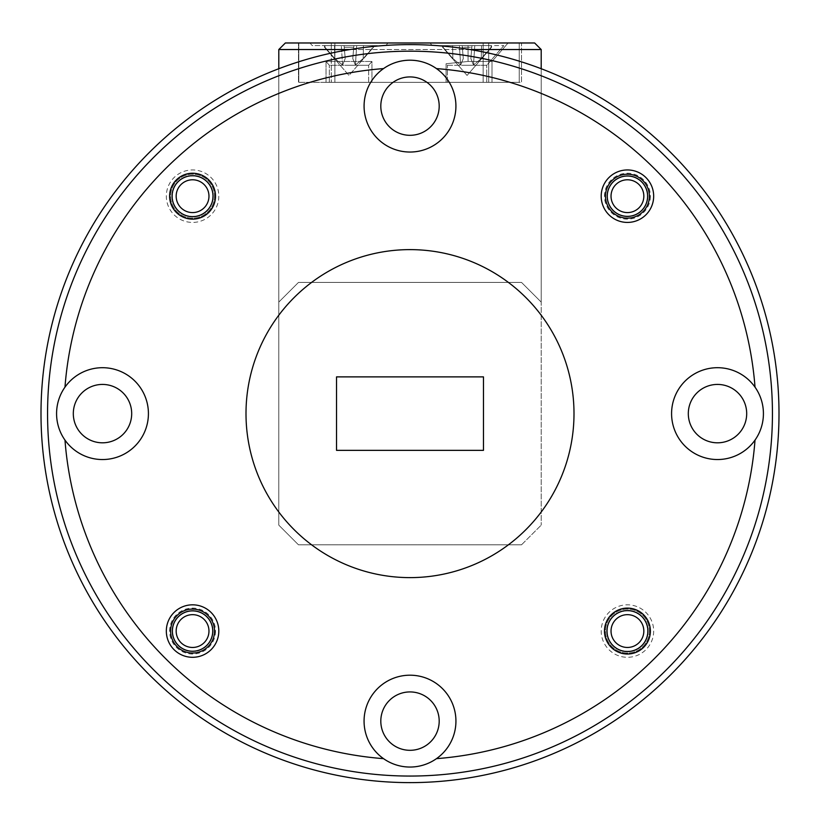 <?xml version="1.0" encoding="UTF-8"?>
<svg xmlns="http://www.w3.org/2000/svg" width="820" height="820" viewBox="0 0 820 820"><rect width="100%" height="100%" fill="white"/><g stroke="black" fill="none" stroke-linecap="round" stroke-linejoin="round"><path stroke-width="0.61" stroke-dasharray="4.1 3.07" d="M176.167 196.185A16.4 16.4 0 0 1 192.567 179.785A16.4 16.4 0 0 1 208.967 196.185A16.4 16.4 0 0 1 192.567 212.585A16.4 16.4 0 0 1 176.167 196.185M213.067 196.185A20.5 20.5 0 0 0 192.567 175.685A20.5 20.5 0 0 0 172.067 196.185A20.5 20.5 0 0 0 192.567 216.685A20.5 20.5 0 0 0 213.067 196.185M611.033 631.062A16.4 16.4 0 0 1 627.433 614.662A16.4 16.4 0 0 1 643.833 631.062A16.4 16.4 0 0 1 627.433 647.462A16.4 16.4 0 0 1 611.033 631.062M647.933 631.062A20.5 20.5 0 0 0 627.433 610.562A20.5 20.5 0 0 0 606.933 631.062A20.5 20.5 0 0 0 627.433 651.562A20.5 20.5 0 0 0 647.933 631.062M176.167 631.062A16.4 16.4 0 0 1 192.567 614.662A16.4 16.4 0 0 1 208.967 631.062A16.4 16.4 0 0 1 192.567 647.462A16.4 16.4 0 0 1 176.167 631.062M213.067 631.062A20.5 20.5 0 0 0 192.567 610.562A20.5 20.5 0 0 0 172.067 631.062A20.5 20.5 0 0 1 192.567 610.562A20.5 20.5 0 0 1 213.067 631.062A20.5 20.5 0 0 1 192.567 651.562A20.5 20.5 0 0 1 172.067 631.062A20.5 20.5 0 0 0 192.567 651.562A20.5 20.5 0 0 0 213.067 631.062M611.033 196.185A16.4 16.4 0 0 1 627.433 179.785A16.4 16.4 0 0 1 643.833 196.185A16.4 16.4 0 0 1 627.433 212.585A16.4 16.4 0 0 1 611.033 196.185M647.933 196.185A20.5 20.5 0 0 0 627.433 175.685A20.5 20.5 0 0 0 606.933 196.185A20.5 20.5 0 0 1 627.433 175.685A20.5 20.5 0 0 1 647.933 196.185A20.5 20.5 0 0 1 627.433 216.685A20.5 20.5 0 0 1 606.933 196.185A20.5 20.5 0 0 0 627.433 216.685A20.5 20.5 0 0 0 647.933 196.185M467.072 65.241L447.392 65.241L446.08 63.734L468.056 61.469L468.056 45.623L503.808 45.623L432.304 45.623L430.008 42.978L508.072 42.978L430.008 42.978L508.072 42.978L430.008 42.978L432.304 45.623L468.056 45.623L432.304 45.623L468.056 45.623L468.056 61.469L468.056 45.623L468.056 61.469L492 61.469L508.072 42.978L492 61.469L468.056 61.469L446.08 63.734L468.056 61.469L492 61.469L468.056 61.469L446.08 63.734L447.392 65.241L486.752 65.241L503.808 45.623L486.752 65.241L467.072 65.241M467.072 82.338L486.752 82.338L467.072 82.338M491.098 47.263L491.559 45.623L474.77 45.623L491.067 45.623L491.559 47.263L491.559 45.623L491.559 47.263L481.299 58.517L473.468 65.036L470.844 58.517L471.828 47.263L462.316 47.263L463.3 58.517L460.676 65.036L452.845 58.517L442.585 47.263L443.077 45.623L474.77 45.623L442.585 45.623L481.514 45.623L442.585 45.623L443.046 47.263L452.845 58.517L443.046 47.263L443.077 45.623L443.046 47.263L452.845 58.517L452.63 45.623L452.845 58.517L460.676 65.036L452.845 58.517L452.63 45.623L452.845 58.517L460.676 65.036L459.374 45.623L460.676 65.036L463.3 58.517L460.676 65.036L459.374 45.623L460.676 65.036L463.3 58.517L462.172 45.623L463.3 58.517L462.172 45.623L463.3 58.517L462.172 45.623L462.316 47.263L471.828 47.263L462.316 47.263L462.172 45.623L463.3 58.517L462.316 47.263L471.828 47.263L471.971 45.623L470.844 58.517L471.828 47.263L470.844 58.517L473.468 65.036L470.844 58.517L471.971 45.623L470.844 58.517L473.468 65.036L474.77 45.623L473.468 65.036L481.299 58.517L473.468 65.036L474.77 45.623L473.468 65.036L481.299 58.517L481.514 45.623L481.299 58.517L491.559 47.263L481.299 58.517L481.514 45.623L481.299 58.517L491.098 47.263L491.067 45.623L491.098 47.263M467.072 75.44L442.585 47.263L442.585 45.623L442.585 47.263L467.072 75.44L491.559 47.263L467.072 75.44M373.479 47.263L363.219 58.517L355.388 65.036L352.764 58.517L353.748 47.263L344.236 47.263L345.22 58.517L342.596 65.036L334.765 58.517L324.505 47.263L334.765 58.517L324.966 47.263L324.997 45.623L353.891 45.623L324.505 45.623L356.69 45.623L324.505 45.623L324.966 47.263L334.765 58.517L342.596 65.036L334.765 58.517L334.55 45.623L334.765 58.517L342.596 65.036L345.22 58.517L342.596 65.036L341.294 45.623L342.596 65.036L345.22 58.517L344.092 45.623L344.236 47.263L353.748 47.263L344.236 47.263L344.092 45.623L345.22 58.517L344.092 45.623L345.22 58.517L344.092 45.623L344.236 47.263L353.748 47.263L353.891 45.623L363.434 45.623L353.891 45.623L352.764 58.517L353.748 47.263L352.764 58.517L355.388 65.036L352.764 58.517L353.891 45.623L352.764 58.517L355.388 65.036L356.69 45.623L372.987 45.623L356.69 45.623L355.388 65.036L363.219 58.517L355.388 65.036L356.69 45.623L355.388 65.036L363.219 58.517L363.434 45.623L373.479 45.623L363.434 45.623L363.219 58.517L373.018 47.263L372.987 45.623L373.479 47.263L373.479 45.623L373.479 47.263L363.219 58.517L363.434 45.623L363.219 58.517L373.479 47.263L348.992 75.44L324.505 47.263L324.505 45.623L324.505 47.263L348.992 75.44L373.479 47.263M605.457 196.185A21.976 21.976 0 0 0 627.433 218.161A21.976 21.976 0 0 0 649.409 196.185A21.976 21.976 0 0 0 627.433 174.209A21.976 21.976 0 0 0 605.457 196.185M170.591 631.062A21.976 21.976 0 0 0 192.567 653.038A21.976 21.976 0 0 0 214.543 631.062A21.976 21.976 0 0 0 192.567 609.086A21.976 21.976 0 0 0 170.591 631.062M172.395 196.185A20.172 20.172 0 0 0 192.567 216.357A20.172 20.172 0 0 0 212.739 196.185A20.172 20.172 0 0 0 192.567 176.013A20.172 20.172 0 0 0 172.395 196.185A20.172 20.172 0 0 0 192.567 216.357A20.172 20.172 0 0 0 212.739 196.185A20.172 20.172 0 0 0 192.567 176.013A20.172 20.172 0 0 0 172.395 196.185M607.261 631.062A20.172 20.172 0 0 0 627.433 651.234A20.172 20.172 0 0 0 647.605 631.062A20.172 20.172 0 0 0 627.433 610.89A20.172 20.172 0 0 0 607.261 631.062A20.172 20.172 0 0 0 627.433 651.234A20.172 20.172 0 0 0 647.605 631.062A20.172 20.172 0 0 0 627.433 610.89A20.172 20.172 0 0 0 607.261 631.062M380.808 106.118A29.192 29.192 0 0 0 410 135.31A29.192 29.192 0 0 0 439.192 106.118A29.192 29.192 0 0 1 410 135.31A29.192 29.192 0 0 1 380.808 106.118A29.192 29.192 0 0 1 410 76.926A29.192 29.192 0 0 1 439.192 106.118A29.192 29.192 0 0 1 410 135.31A29.192 29.192 0 0 1 380.808 106.118A29.192 29.192 0 0 1 410 76.926A29.192 29.192 0 0 1 439.192 106.118A29.192 29.192 0 0 0 410 76.926A29.192 29.192 0 0 0 380.808 106.118M436.465 68.593A45.92 45.92 0 0 1 410 152.038A45.92 45.92 0 0 1 364.08 106.118A45.92 45.92 0 0 0 410 152.038A45.92 45.92 0 0 0 455.92 106.118A45.92 45.92 0 0 1 410 152.038A45.92 45.92 0 0 1 383.534 68.593A346.04 346.04 0 0 0 64.975 387.153A346.04 346.04 0 0 1 383.534 68.593A45.92 45.92 0 0 1 436.465 68.593A346.04 346.04 0 0 1 755.025 387.153A45.92 45.92 0 0 1 703.621 457.396A45.92 45.92 0 0 1 671.58 413.618A45.92 45.92 0 0 0 717.5 459.538A45.92 45.92 0 0 0 763.42 413.618A45.92 45.92 0 0 1 717.5 459.538A45.92 45.92 0 0 1 703.621 369.851A45.92 45.92 0 0 1 755.025 387.153A346.04 346.04 0 0 0 436.465 68.593A346.04 346.04 0 0 1 755.025 387.153M73.308 413.618A29.192 29.192 0 0 0 102.5 442.81A29.192 29.192 0 0 0 131.692 413.618A29.192 29.192 0 0 1 102.5 442.81A29.192 29.192 0 0 1 73.308 413.618A29.192 29.192 0 0 1 102.5 384.426A29.192 29.192 0 0 1 131.692 413.618A29.192 29.192 0 0 1 102.5 442.81A29.192 29.192 0 0 1 73.308 413.618A29.192 29.192 0 0 1 102.5 384.426A29.192 29.192 0 0 1 131.692 413.618A29.192 29.192 0 0 0 102.5 384.426A29.192 29.192 0 0 0 73.308 413.618M64.975 387.153A45.92 45.92 0 0 1 148.42 413.618A45.92 45.92 0 0 1 102.5 459.538A45.92 45.92 0 0 1 56.58 413.618A45.92 45.92 0 0 0 102.5 459.538A45.92 45.92 0 0 0 148.42 413.618A45.92 45.92 0 0 1 64.975 440.084A45.92 45.92 0 0 1 64.975 387.153A346.04 346.04 0 0 1 383.534 68.593M380.808 721.118A29.192 29.192 0 0 0 410 750.31A29.192 29.192 0 0 0 439.192 721.118A29.192 29.192 0 0 1 410 750.31A29.192 29.192 0 0 1 380.808 721.118A29.192 29.192 0 0 1 410 691.926A29.192 29.192 0 0 1 439.192 721.118A29.192 29.192 0 0 1 410 750.31A29.192 29.192 0 0 1 380.808 721.118A29.192 29.192 0 0 1 410 691.926A29.192 29.192 0 0 1 439.192 721.118A29.192 29.192 0 0 0 410 691.926A29.192 29.192 0 0 0 380.808 721.118M364.08 721.118A45.92 45.92 0 0 0 410 767.038A45.92 45.92 0 0 0 455.92 721.118A45.92 45.92 0 0 1 383.534 758.654A45.92 45.92 0 0 1 410 675.198A45.92 45.92 0 0 1 455.92 721.118A45.92 45.92 0 0 1 410 767.038A45.92 45.92 0 0 1 364.08 721.118A45.92 45.92 0 0 1 410 675.198A45.92 45.92 0 0 1 455.92 721.118A45.92 45.92 0 0 0 410 675.198A45.92 45.92 0 0 0 364.08 721.118M688.308 413.618A29.192 29.192 0 0 0 717.5 442.81A29.192 29.192 0 0 0 746.692 413.618A29.192 29.192 0 0 1 717.5 442.81A29.192 29.192 0 0 1 688.308 413.618A29.192 29.192 0 0 1 717.5 384.426A29.192 29.192 0 0 1 746.692 413.618A29.192 29.192 0 0 1 717.5 442.81A29.192 29.192 0 0 1 688.308 413.618A29.192 29.192 0 0 1 717.5 384.426A29.192 29.192 0 0 1 746.692 413.618A29.192 29.192 0 0 0 717.5 384.426A29.192 29.192 0 0 0 688.308 413.618M574 413.618A164 164 0 0 0 410 249.618A164 164 0 0 0 246 413.618A164 164 0 0 1 410 249.618A164 164 0 0 1 574 413.618A164 164 0 0 1 410 577.618A164 164 0 0 1 246 413.618A164 164 0 0 1 410 249.618A164 164 0 0 1 574 413.618A164 164 0 0 1 410 577.618A164 164 0 0 1 246 413.618A164 164 0 0 0 410 577.618A164 164 0 0 0 574 413.618M218.807 196.185A26.24 26.24 0 0 1 192.567 222.425A26.24 26.24 0 0 1 166.327 196.185A26.24 26.24 0 0 1 192.567 169.945A26.24 26.24 0 0 1 218.807 196.185M214.543 196.185A21.976 21.976 0 0 1 192.567 218.161A21.976 21.976 0 0 1 170.591 196.185A21.976 21.976 0 0 1 192.567 174.209A21.976 21.976 0 0 1 214.543 196.185A21.976 21.976 0 0 1 192.567 218.161A21.976 21.976 0 0 1 170.591 196.185A21.976 21.976 0 0 1 192.567 174.209A21.976 21.976 0 0 1 214.543 196.185M653.673 631.062A26.24 26.24 0 0 1 627.433 657.302A26.24 26.24 0 0 1 601.193 631.062A26.24 26.24 0 0 1 627.433 604.822A26.24 26.24 0 0 1 653.673 631.062M649.409 631.062A21.976 21.976 0 0 1 627.433 653.038A21.976 21.976 0 0 1 605.457 631.062A21.976 21.976 0 0 1 627.433 609.086A21.976 21.976 0 0 1 649.409 631.062A21.976 21.976 0 0 1 627.433 653.038A21.976 21.976 0 0 1 605.457 631.062A21.976 21.976 0 0 1 627.433 609.086A21.976 21.976 0 0 1 649.409 631.062M650.393 196.185A22.96 22.96 0 0 1 627.433 219.145A22.96 22.96 0 0 1 604.473 196.185A22.96 22.96 0 0 1 627.433 173.225A22.96 22.96 0 0 1 650.393 196.185M647.605 196.185A20.172 20.172 0 0 1 627.433 216.357A20.172 20.172 0 0 1 607.261 196.185A20.172 20.172 0 0 1 627.433 176.013A20.172 20.172 0 0 1 647.605 196.185M215.527 631.062A22.96 22.96 0 0 1 192.567 654.022A22.96 22.96 0 0 1 169.607 631.062A22.96 22.96 0 0 1 192.567 608.102A22.96 22.96 0 0 1 215.527 631.062M212.739 631.062A20.172 20.172 0 0 1 192.567 651.234A20.172 20.172 0 0 1 172.395 631.062A20.172 20.172 0 0 1 192.567 610.89A20.172 20.172 0 0 1 212.739 631.062M47.56 413.618A362.44 362.44 0 0 1 410 51.178A362.44 362.44 0 0 1 772.44 413.618A362.44 362.44 0 0 0 410 51.178A362.44 362.44 0 0 0 47.56 413.618A362.44 362.44 0 0 1 410 51.178A362.44 362.44 0 0 1 772.44 413.618A362.44 362.44 0 0 1 410 776.058A362.44 362.44 0 0 1 47.56 413.618A362.44 362.44 0 0 0 410 776.058A362.44 362.44 0 0 0 772.44 413.618A362.44 362.44 0 0 1 410 776.058A362.44 362.44 0 0 1 47.56 413.618M779 413.618A369 369 0 0 0 410 44.618A369 369 0 0 0 41 413.618A369 369 0 0 1 410 44.618A369 369 0 0 1 779 413.618A369 369 0 0 0 410 44.618A369 369 0 0 0 41 413.618A369 369 0 0 0 410 782.618A369 369 0 0 0 779 413.618A369 369 0 0 1 410 782.618A369 369 0 0 1 41 413.618A369 369 0 0 0 410 782.618A369 369 0 0 0 779 413.618M312.256 45.623L309.96 42.978L388.024 42.978L309.96 42.978L388.024 42.978L309.96 42.978L312.256 45.623L385.728 45.623L388.024 42.978L385.728 45.623L312.256 45.623M446.08 82.338L446.08 63.734L446.08 82.338L492 82.338L492 61.469L492 82.338L446.08 82.338M373.018 47.263L372.987 45.623L373.018 47.263M483.472 376.882L483.472 450.354L483.472 376.882L336.528 376.882L483.472 376.882L336.528 376.882L336.528 450.354L336.528 376.882L336.528 450.354L483.472 450.354L336.528 450.354L483.472 450.354L483.472 376.882M64.975 440.084A346.04 346.04 0 0 0 383.534 758.654A346.04 346.04 0 0 1 64.975 440.084A346.04 346.04 0 0 0 383.534 758.654M436.465 758.654A346.04 346.04 0 0 0 755.025 440.084A346.04 346.04 0 0 1 436.465 758.654A346.04 346.04 0 0 0 755.025 440.084M278.8 68.736L278.8 302.098L298.48 282.418L521.52 282.418L298.48 282.418L521.52 282.418L541.2 302.098L521.52 282.418L541.2 302.098L541.2 525.138L541.2 68.736M298.48 282.418L521.52 282.418L541.2 302.098L541.2 49.538L278.8 49.538L278.8 525.138L278.8 302.098L298.48 282.418M298.48 544.818L521.52 544.818L298.48 544.818L278.8 525.138L298.48 544.818M521.52 544.818L541.2 525.138L521.52 544.818M541.2 49.538L534.64 42.978L285.36 42.978L278.8 49.538M331.28 42.978L488.72 42.978L331.28 42.978L331.28 82.338L298.48 82.338L298.48 42.978L298.48 82.338L488.72 82.338L331.28 82.338L331.28 42.978M521.52 42.978L488.72 42.978L521.52 42.978L521.52 82.338L488.72 82.338L521.52 82.338L521.52 42.978M470.055 49.538L349.945 49.538M334.888 82.338L483.144 82.338L334.888 82.338L334.888 42.978L519.224 42.978L298.808 42.978L334.888 42.978L334.888 82.338M483.144 82.338L519.224 82.338L483.144 82.338L483.144 42.978L483.144 82.338M56.58 413.618A45.92 45.92 0 0 1 102.5 367.698A45.92 45.92 0 0 1 148.42 413.618A45.92 45.92 0 0 0 102.5 367.698A45.92 45.92 0 0 0 56.58 413.618M671.58 413.618A45.92 45.92 0 0 1 717.5 367.698A45.92 45.92 0 0 1 763.42 413.618A45.92 45.92 0 0 0 717.5 367.698A45.92 45.92 0 0 0 671.58 413.618M364.08 106.118A45.92 45.92 0 0 1 410 60.198A45.92 45.92 0 0 1 455.92 106.118A45.92 45.92 0 0 0 410 60.198A45.92 45.92 0 0 0 364.08 106.118M519.224 42.978L519.224 82.338L519.224 42.978M298.808 82.338L298.808 42.978L298.808 82.338M353.748 47.263L352.764 58.517L353.748 47.263M324.966 47.263L324.997 45.623L324.966 47.263M334.765 58.517L334.55 45.623L334.765 58.517M342.596 65.036L341.294 45.623L342.596 65.036M471.828 47.263L470.844 58.517L471.828 47.263M348.992 65.241L329.312 65.241L326.032 61.469L371.952 61.469L326.032 61.469L371.952 61.469L326.032 61.469L326.032 82.338L371.952 82.338L371.952 61.469L368.672 65.241L348.992 65.241L368.672 65.241L348.992 65.241L368.672 65.241L371.952 61.469L371.952 82.338L326.032 82.338L326.032 61.469L329.312 65.241L348.992 65.241M348.992 82.338L329.312 82.338L348.992 82.338M326.032 82.338L371.952 82.338L326.032 82.338M488.72 82.338L488.72 42.978L488.72 82.338M486.752 82.338L486.752 65.241L486.752 82.338M447.392 82.338L447.392 65.241L447.392 82.338M368.672 82.338L368.672 65.241L368.672 82.338M329.312 82.338L329.312 65.241L329.312 82.338"/><path stroke-width="1.23" d="M208.967 196.185A16.4 16.4 0 0 0 192.567 179.785A16.4 16.4 0 0 0 176.167 196.185A16.4 16.4 0 0 0 192.567 212.585A16.4 16.4 0 0 0 208.967 196.185M172.067 196.185A20.5 20.5 0 0 1 192.567 175.685A20.5 20.5 0 0 1 213.067 196.185A20.5 20.5 0 0 1 192.567 216.685A20.5 20.5 0 0 1 172.067 196.185M643.833 631.062A16.4 16.4 0 0 0 627.433 614.662A16.4 16.4 0 0 0 611.033 631.062A16.4 16.4 0 0 0 627.433 647.462A16.4 16.4 0 0 0 643.833 631.062M606.933 631.062A20.5 20.5 0 0 1 627.433 610.562A20.5 20.5 0 0 1 647.933 631.062A20.5 20.5 0 0 1 627.433 651.562A20.5 20.5 0 0 1 606.933 631.062M208.967 631.062A16.4 16.4 0 0 0 192.567 614.662A16.4 16.4 0 0 0 176.167 631.062A16.4 16.4 0 0 0 192.567 647.462A16.4 16.4 0 0 0 208.967 631.062M643.833 196.185A16.4 16.4 0 0 0 627.433 179.785A16.4 16.4 0 0 0 611.033 196.185A16.4 16.4 0 0 0 627.433 212.585A16.4 16.4 0 0 0 643.833 196.185M601.193 196.185A26.24 26.24 0 0 0 627.433 222.425A26.24 26.24 0 0 0 653.673 196.185A26.24 26.24 0 0 0 627.433 169.945A26.24 26.24 0 0 0 601.193 196.185M605.457 196.185A21.976 21.976 0 0 0 627.433 218.161A21.976 21.976 0 0 0 649.409 196.185A21.976 21.976 0 0 0 627.433 174.209A21.976 21.976 0 0 0 605.457 196.185M166.327 631.062A26.24 26.24 0 0 0 192.567 657.302A26.24 26.24 0 0 0 218.807 631.062A26.24 26.24 0 0 0 192.567 604.822A26.24 26.24 0 0 0 166.327 631.062M170.591 631.062A21.976 21.976 0 0 0 192.567 653.038A21.976 21.976 0 0 0 214.543 631.062A21.976 21.976 0 0 0 192.567 609.086A21.976 21.976 0 0 0 170.591 631.062M169.607 196.185A22.96 22.96 0 0 0 192.567 219.145A22.96 22.96 0 0 0 215.527 196.185A22.96 22.96 0 0 0 192.567 173.225A22.96 22.96 0 0 0 169.607 196.185M604.473 631.062A22.96 22.96 0 0 0 627.433 654.022A22.96 22.96 0 0 0 650.393 631.062A22.96 22.96 0 0 0 627.433 608.102A22.96 22.96 0 0 0 604.473 631.062M380.808 106.118A29.192 29.192 0 0 0 410 135.31A29.192 29.192 0 0 0 439.192 106.118A29.192 29.192 0 0 0 410 76.926A29.192 29.192 0 0 0 380.808 106.118M383.534 68.593A45.92 45.92 0 0 0 410 152.038A45.92 45.92 0 0 0 436.465 68.593A45.92 45.92 0 0 0 383.534 68.593A346.04 346.04 0 0 0 64.975 387.153A45.92 45.92 0 0 0 116.379 457.396A45.92 45.92 0 0 0 116.379 369.851A45.92 45.92 0 0 0 64.975 387.153M73.308 413.618A29.192 29.192 0 0 0 102.5 442.81A29.192 29.192 0 0 0 131.692 413.618A29.192 29.192 0 0 0 102.5 384.426A29.192 29.192 0 0 0 73.308 413.618M380.808 721.118A29.192 29.192 0 0 0 410 750.31A29.192 29.192 0 0 0 439.192 721.118A29.192 29.192 0 0 0 410 691.926A29.192 29.192 0 0 0 380.808 721.118M436.465 758.654A45.92 45.92 0 0 0 410 675.198A45.92 45.92 0 0 0 383.534 758.654A45.92 45.92 0 0 0 436.465 758.654A346.04 346.04 0 0 0 755.025 440.084A45.92 45.92 0 0 0 755.025 387.153A346.04 346.04 0 0 0 436.465 68.593M688.308 413.618A29.192 29.192 0 0 0 717.5 442.81A29.192 29.192 0 0 0 746.692 413.618A29.192 29.192 0 0 0 717.5 384.426A29.192 29.192 0 0 0 688.308 413.618M755.025 387.153A45.92 45.92 0 0 0 671.58 413.618A45.92 45.92 0 0 0 755.025 440.084M574 413.618A164 164 0 0 0 410 249.618A164 164 0 0 0 246 413.618A164 164 0 0 0 410 577.618A164 164 0 0 0 574 413.618M647.605 196.185A20.172 20.172 0 0 1 627.433 216.357A20.172 20.172 0 0 1 607.261 196.185A20.172 20.172 0 0 1 627.433 176.013A20.172 20.172 0 0 1 647.605 196.185M212.739 631.062A20.172 20.172 0 0 1 192.567 651.234A20.172 20.172 0 0 1 172.395 631.062A20.172 20.172 0 0 1 192.567 610.89A20.172 20.172 0 0 1 212.739 631.062M772.44 413.618A362.44 362.44 0 0 0 410 51.178A362.44 362.44 0 0 0 47.56 413.618A362.44 362.44 0 0 0 410 776.058A362.44 362.44 0 0 0 772.44 413.618M41 413.618A369 369 0 0 1 410 44.618A369 369 0 0 1 779 413.618A369 369 0 0 1 410 782.618A369 369 0 0 1 41 413.618M64.975 440.084A346.04 346.04 0 0 0 383.534 758.654M483.472 376.882L336.528 376.882L336.528 450.354L483.472 450.354L483.472 376.882M349.945 49.538L278.8 49.538L278.8 68.736M278.8 49.538L285.36 42.978L534.64 42.978L541.2 49.538L470.055 49.538M541.2 68.736L541.2 49.538"/></g></svg>
